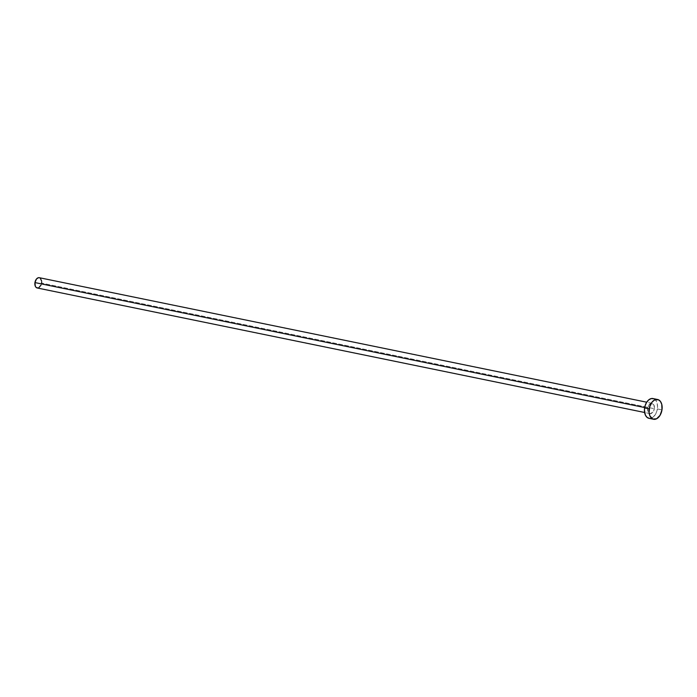 <?xml version="1.0" encoding="UTF-8"?>
<svg xmlns="http://www.w3.org/2000/svg" width="697" height="697" viewBox="0 0 697 697"><rect width="100%" height="100%" fill="white"/><g stroke="black" fill="none" stroke-linecap="round" stroke-linejoin="round"><path stroke-width="0.52" stroke-dasharray="3.48 2.61" d="M647.67 408.172L644.673 407.553L647.67 408.172L648.079 411.91L650.188 413.617L652.775 412.293L654.309 408.712A5.245 3.319 -78.4 0 1 649.944 413.582A5.245 3.319 -78.4 0 1 647.67 408.172A5.245 3.319 -78.4 0 1 652.043 403.302A5.245 3.319 -78.4 0 1 654.309 408.712L653.908 404.974L651.791 403.267L649.212 404.591L647.67 408.172M37.211 287.983A5.245 3.319 101.6 0 0 41.585 283.113L654.309 408.712L41.585 283.113A5.245 3.319 101.6 0 0 39.32 277.702M648.968 418.322A10.089 6.378 101.6 0 0 657.376 408.956L661.976 409.897L657.376 408.956A10.089 6.378 101.6 0 0 653.019 398.553M653.751 398.78L655.825 400.453L657.158 403.345L657.559 407.004L656.957 410.89L655.441 414.401L653.255 417.006L650.728 418.305L648.236 418.104M39.694 277.815L40.269 278.164M41.637 281.109L41.672 282.093M41.585 283.113L41.018 285.073M38.788 287.722L38.126 287.966M37.464 288.018L36.828 287.861M649.944 413.582L644.603 412.485M652.043 403.302L646.711 402.204"/><path stroke-width="1.05" d="M646.711 402.204L39.32 277.702A5.245 3.319 101.6 0 0 34.946 282.573L644.673 407.553L34.946 282.573A5.245 3.319 101.6 0 0 37.211 287.983L644.603 412.485M657.611 399.503L653.019 398.553A10.089 6.378 101.6 0 0 644.612 407.919L649.203 408.86L644.612 407.919A10.089 6.378 101.6 0 0 648.968 418.322L653.559 419.263A10.089 6.378 -78.4 0 1 649.203 408.86A10.089 6.378 -78.4 0 1 657.611 399.503A10.089 6.378 -78.4 0 1 661.976 409.897A10.089 6.378 -78.4 0 1 653.559 419.263M649.456 418.392L647.13 417.433L645.387 415.107L644.429 409.871L645.03 405.994L646.537 402.483L648.724 399.878L651.259 398.579L653.751 398.78M661.976 409.897L660.042 415.342L656.609 418.775L652.828 419.045L649.987 416.057L649.099 412.711L649.63 406.935L652.165 401.977L654.57 399.991L658.343 399.721L660.416 401.394L661.749 404.286L661.976 409.897M38.126 287.966L36.253 287.521L35.347 286.31L34.946 282.573L36.479 278.992L38.396 277.711L39.694 277.815M40.269 278.164L41.637 281.109M41.672 282.093L41.585 283.113M41.018 285.073L38.788 287.722"/></g></svg>
